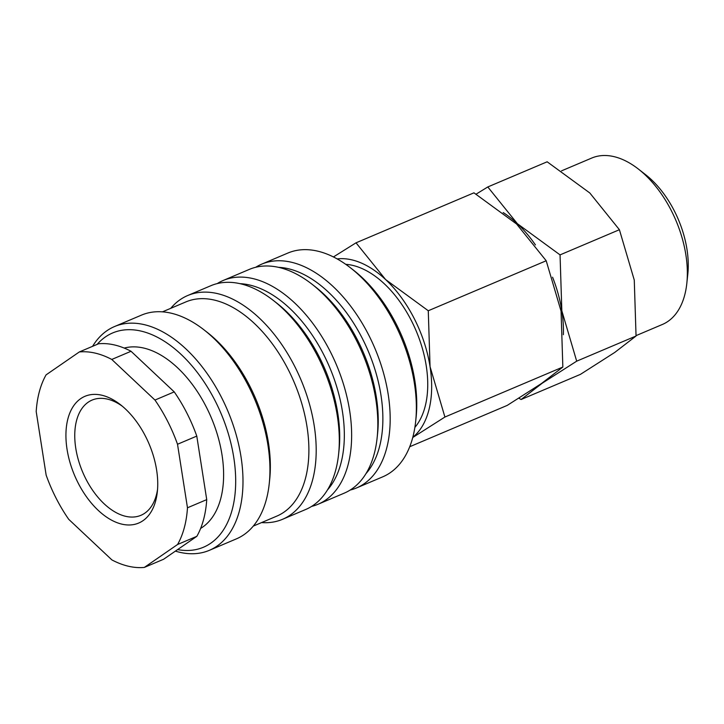 <?xml version="1.0" encoding="UTF-8"?>
<svg xmlns="http://www.w3.org/2000/svg" width="724" height="724" viewBox="0 0 724 724"><rect width="100%" height="100%" fill="white"/><g stroke="black" fill="none" stroke-linecap="round" stroke-linejoin="round"><path stroke-width="1.09" d="M255.717 267.274A121.523 71.395 67 0 1 261.672 264.16L287.871 253.056A121.523 71.395 67 0 1 317.483 251.101A121.523 71.395 67 0 1 350.398 267.762A121.523 71.395 67 0 1 415.639 421.667A121.523 71.395 67 0 1 382.743 476.826L356.543 487.94A121.523 71.395 67 0 1 350.163 490.058M261.672 264.16A121.523 71.395 67 0 1 291.274 262.206A121.523 71.395 67 0 1 383.005 371.159A121.523 71.395 67 0 1 356.543 487.94M278.514 267.337A116.356 68.355 67 0 1 288.188 268.685A116.356 68.355 67 0 1 371.005 358.018A116.356 68.355 67 0 1 365.973 473.632M217.191 283.609A121.523 71.395 67 0 1 223.146 280.496L249.346 269.391A121.523 71.395 67 0 1 278.948 267.437A121.523 71.395 67 0 1 311.863 284.098A121.523 71.395 67 0 1 377.113 438.002A121.523 71.395 67 0 1 344.208 493.162L318.008 504.275A121.523 71.395 67 0 1 311.637 506.393M223.146 280.496A121.523 71.395 67 0 1 252.748 278.541A121.523 71.395 67 0 1 344.47 387.494A121.523 71.395 67 0 1 318.008 504.275M239.988 283.663A116.356 68.355 67 0 1 249.653 285.021A116.356 68.355 67 0 1 332.47 374.353A116.356 68.355 67 0 1 327.438 489.967M170.746 308.324A121.523 71.395 67 0 1 187.697 295.528L210.811 285.727A121.523 71.395 67 0 1 240.422 283.763A121.523 71.395 67 0 1 273.337 300.433A121.523 71.395 67 0 1 338.588 454.337A121.523 71.395 67 0 1 305.682 509.497L282.559 519.298A121.523 71.395 67 0 1 261.572 522.583M187.697 295.528A121.523 71.395 67 0 1 217.3 293.564A121.523 71.395 67 0 1 309.03 402.526A121.523 71.395 67 0 1 282.559 519.298M162.447 311.845L185.86 301.917A116.356 68.355 67 0 1 214.204 300.044A116.356 68.355 67 0 1 302.026 404.363A116.356 68.355 67 0 1 276.695 516.167L253.282 526.095M92.591 346.316A121.523 71.395 67 0 1 114.492 326.56L141.461 315.13A121.523 71.395 67 0 1 171.063 313.166A121.523 71.395 67 0 1 203.987 329.836A121.523 71.395 67 0 1 269.228 483.741A121.523 71.395 67 0 1 236.323 538.9L209.354 550.331A121.523 71.395 67 0 1 179.751 552.294A121.523 71.395 67 0 1 175.398 551.118M114.492 326.56A121.523 71.395 67 0 1 144.094 324.605A121.523 71.395 67 0 1 235.825 433.558A121.523 71.395 67 0 1 209.354 550.331M97.116 344.398A116.356 68.355 67 0 1 140.999 331.076A116.356 68.355 67 0 1 233.49 455.803A116.356 68.355 67 0 1 177.606 549.597M124.202 348.081A98.256 57.721 67 0 1 143.66 348.036A98.256 57.721 67 0 1 216.666 432.309A98.256 57.721 67 0 1 200.648 528.393M111.777 359.448A113.768 66.834 67 0 0 95.143 353.104A113.768 66.834 67 0 0 79.332 351.945L98.591 343.773A113.768 66.834 67 0 1 114.41 344.941A113.768 66.834 67 0 1 131.035 351.276L174.231 391.883L154.963 400.055L111.777 359.448L131.035 351.276M144.338 567.417L177.579 544.493L196.847 536.321L163.606 559.254L144.338 567.417A113.768 66.834 67 0 1 128.528 566.259A113.768 66.834 67 0 1 111.894 559.914L68.708 519.307A113.768 66.834 67 0 1 46.146 475.107L36.2 411.576A113.768 66.834 67 0 1 46.083 374.869L79.332 351.945M414.888 427.395A92.355 54.255 -113 0 0 418.074 335.637A92.355 54.255 -113 0 0 352.579 265.355A92.355 54.255 -113 0 0 345.755 264.332M337.176 258.921A98.256 57.721 67 0 1 351.719 259.835A98.256 57.721 67 0 1 385.611 279.554L356.027 242.821L333.429 256.948M518.9 398.209L521.081 399.521L542.348 383.123L576.693 361.167L561.833 310.795A98.256 57.721 67 0 1 563.363 334.705M552.566 277.202A98.256 57.721 67 0 1 561.833 310.795L560.05 254.884L517.379 223.689L487.795 186.955L476.13 194.141M561.553 170.846L591.77 158.04A90.391 53.105 67 0 1 613.789 156.583A90.391 53.105 67 0 1 638.278 168.973A90.391 53.105 67 0 1 686.814 283.455A90.391 53.105 67 0 1 662.333 324.488L636.079 335.619M157.56 489.27A62.572 36.761 67 0 1 140.918 515.316A62.572 36.761 67 0 1 125.677 516.321A62.572 36.761 67 0 1 78.445 460.22A62.572 36.761 67 0 1 92.075 400.091A62.572 36.761 67 0 1 107.315 399.087A62.572 36.761 67 0 1 122.365 406.245M121.931 524.158A68.834 40.435 67 0 1 67.051 449.323A68.834 40.435 67 0 1 101.74 395.204A68.834 40.435 67 0 1 120.383 404.644A68.834 40.435 67 0 1 157.334 491.813A68.834 40.435 67 0 1 121.931 524.158M638.278 168.973L645.6 174.683A78.599 46.173 67 0 1 687.8 274.224L686.814 283.455M545.344 380.815A98.256 57.721 67 0 1 542.348 383.123A98.256 57.721 67 0 1 539.353 384.969M503.198 212.557A98.256 57.721 67 0 1 517.379 223.689A98.256 57.721 67 0 1 535.425 244.911M487.795 186.955L547.154 161.796L589.816 192.982L619.409 229.716L634.269 280.088L636.052 336.008L614.785 352.407L580.44 374.362L521.081 399.521M560.05 254.884L619.409 229.716M576.693 361.167L636.052 336.008M412.752 437.495L444.916 417.033L430.056 366.661L428.273 310.75L385.611 279.554A98.256 57.721 67 0 1 430.056 366.661A98.256 57.721 67 0 1 412.798 437.314M356.027 242.821L473.949 192.828L516.61 224.024L546.204 260.758L561.064 311.121L562.847 367.041L541.579 383.449L507.234 405.395L409.721 446.735M428.273 310.75L546.204 260.758M444.916 417.033L562.847 367.041M177.516 444.255L196.783 436.092L206.729 499.623L187.471 507.786L177.516 444.255A113.768 66.834 67 0 0 154.963 400.055M187.471 507.786A113.768 66.834 67 0 1 177.579 544.493M206.729 499.623A113.768 66.834 67 0 1 196.847 536.321M174.231 391.883A113.768 66.834 67 0 1 196.783 436.092M203.987 329.836L207.191 332.334A116.356 68.355 67 0 1 269.663 479.686L269.228 483.741M273.337 300.433L276.55 302.931A116.356 68.355 67 0 1 339.022 450.292L338.588 454.337M311.863 284.098L315.076 286.595A116.356 68.355 67 0 1 377.548 433.957L377.113 438.002M350.398 267.762L353.611 270.26A116.356 68.355 67 0 1 416.074 417.621L415.639 421.667"/></g></svg>
